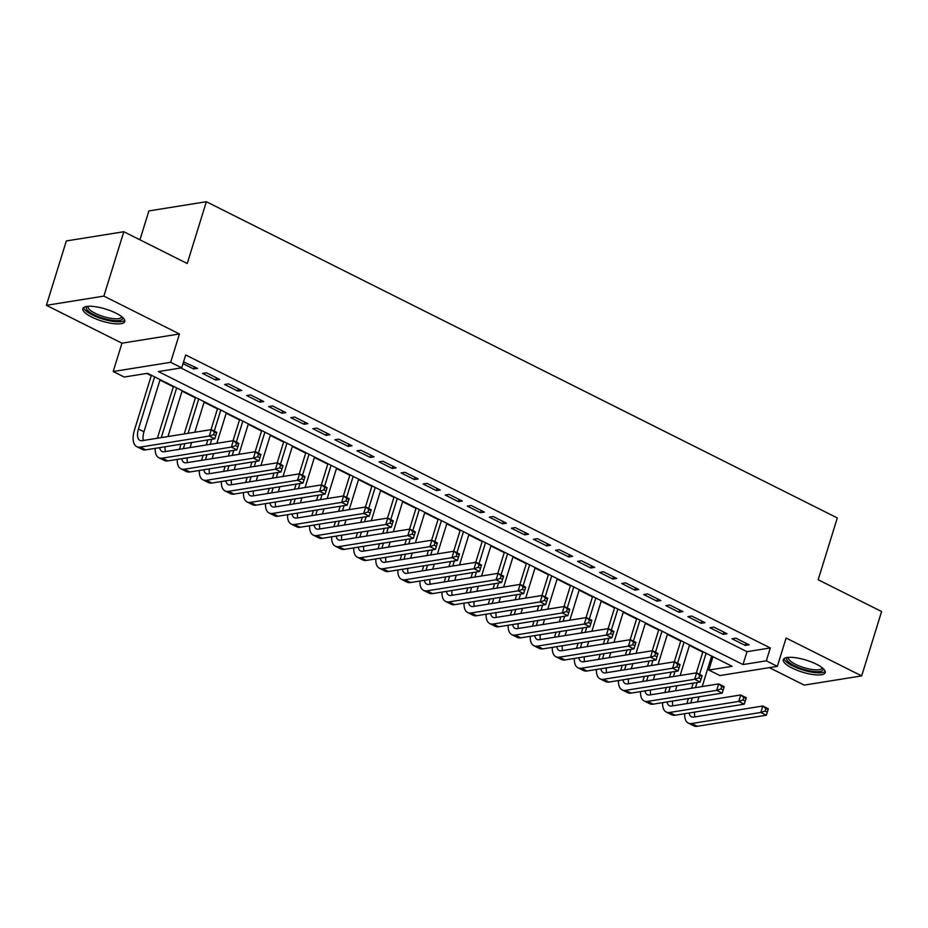 <?xml version="1.0" encoding="UTF-8"?>
<svg xmlns="http://www.w3.org/2000/svg" width="928" height="928" viewBox="0 0 928 928"><rect width="100%" height="100%" fill="white"/><g stroke="black" fill="none" stroke-linecap="round" stroke-linejoin="round"><path stroke-width="1.39" d="M91.698 317.028A21.947 6.287 -162.8 0 0 112.671 323.524A21.947 6.287 -162.8 0 0 124.781 321.575A21.947 6.287 -162.8 0 0 115.93 313.142A21.947 6.287 -162.8 0 0 94.958 306.646A21.947 6.287 -162.8 0 0 82.859 308.595A21.947 6.287 -162.8 0 0 91.698 317.028M792.141 668.067A21.947 6.287 -162.8 0 0 813.114 674.575A21.947 6.287 -162.8 0 0 825.212 672.626A21.947 6.287 -162.8 0 0 816.373 664.193A21.947 6.287 -162.8 0 0 795.4 657.697A21.947 6.287 -162.8 0 0 783.29 659.646A21.947 6.287 -162.8 0 0 792.141 668.067M124.224 377.035L113.193 371.513L170.671 362.303L181.702 367.836L158.398 371.571L743.015 664.564L766.319 660.829L777.339 666.362L719.861 675.561L708.841 670.039L732.134 666.304L147.517 373.311L124.224 377.035M121.962 343.186L179.44 333.976L103.878 296.113L123.807 231.733L66.329 240.944L46.4 305.312L121.962 343.186L113.193 371.513M139.942 239.818L148.886 210.923L206.364 201.724L837.311 517.94L818.171 579.733L881.6 611.529L861.671 675.909L786.109 638.035L777.339 666.362M769.347 667.638L804.193 685.108L861.671 675.909M711.498 656.502L712.82 657.163L708.841 670.039M146.705 373.439L151.264 375.724M159.976 380.086L173.327 386.779M182.027 391.14L195.379 397.834M204.09 402.195L217.442 408.888M226.154 413.25L239.505 419.943M248.217 424.305L261.568 430.998M270.28 435.371L283.632 442.053M292.343 446.426L305.683 453.119M314.395 457.481L327.746 464.174M336.458 468.536L349.81 475.229M358.521 479.59L371.873 486.284M380.584 490.645L393.936 497.338M402.648 501.712L415.988 508.393M424.699 512.766L438.051 519.448M446.762 523.821L460.114 530.514M468.826 534.876L482.177 541.569M490.889 545.931L504.24 552.624M512.952 556.986L526.292 563.679M535.004 568.04L548.355 574.734M557.067 579.107L570.418 585.788M579.13 590.162L592.482 596.855M601.193 601.216L614.545 607.91M623.256 612.271L636.596 618.964M645.308 623.326L658.66 630.019M667.371 634.381L680.723 641.074M689.434 645.436L702.786 652.129M103.878 296.113L46.4 305.312M183.002 363.625L193.697 368.996L197.583 368.37L183.547 361.862M219.646 379.424L206.41 372.789L202.524 373.416L215.76 380.051L219.646 379.424M241.709 390.479L228.474 383.856L224.588 384.47L237.823 391.106L241.709 390.479M263.772 401.546L250.537 394.91L246.651 395.525L259.886 402.16L263.772 401.546M285.836 412.6L272.588 405.965L268.714 406.592L281.95 413.215L285.836 412.6M307.887 423.655L294.652 417.02L290.766 417.646L304.013 424.282L307.887 423.655M329.95 434.71L316.715 428.075L312.829 428.701L326.064 435.336L329.95 434.71M352.014 445.765L338.778 439.13L334.892 439.756L348.128 446.391L352.014 445.765M374.077 456.82L360.841 450.184L356.955 450.811L370.191 457.446L374.077 456.82M396.14 467.886L382.893 461.251L379.018 461.866L392.254 468.501L396.14 467.886M418.192 478.941L404.956 472.306L401.07 472.92L414.317 479.556L418.192 478.941M440.255 489.996L427.019 483.36L423.133 483.987L436.369 490.61L440.255 489.996M462.318 501.05L449.082 494.415L445.196 495.042L458.432 501.677L462.318 501.05M484.381 512.105L471.146 505.47L467.26 506.096L480.495 512.732L484.381 512.105M506.444 523.16L493.197 516.525L489.323 517.151L502.558 523.786L506.444 523.16M528.496 534.215L515.26 527.591L511.374 528.206L524.622 534.841L528.496 534.215M550.559 545.281L537.324 538.646L533.438 539.261L546.673 545.896L550.559 545.281M572.622 556.336L559.387 549.701L555.501 550.316L568.736 556.951L572.622 556.336M594.686 567.391L581.45 560.756L577.564 561.382L590.8 568.006L594.686 567.391M616.749 578.446L603.513 571.81L599.627 572.437L612.863 579.072L616.749 578.446M638.8 589.5L625.565 582.865L621.69 583.492L634.926 590.127L638.8 589.5M660.864 600.555L647.628 593.92L643.742 594.546L656.978 601.182L660.864 600.555M682.927 611.61L669.691 604.986L665.805 605.601L679.041 612.236L682.927 611.61M704.99 622.676L691.754 616.041L687.868 616.656L701.104 623.291L704.99 622.676M727.053 633.731L713.818 627.096L709.932 627.722L723.167 634.346L727.053 633.731M712.82 657.163L713.632 657.036M180.89 367.964L746.994 651.688L770.298 647.953L185.681 354.96L181.702 367.836M749.105 644.786L735.869 638.151L731.995 638.777L745.23 645.412L749.105 644.786M179.44 333.976L170.671 362.303M770.298 647.953L766.319 660.829M123.807 231.733L187.236 263.517L206.364 201.724M746.994 651.688L743.015 664.564M745.915 643.185L745.23 645.412M723.852 632.13L723.167 634.346M701.788 621.076L701.104 623.291M679.737 610.009L679.041 612.236M657.674 598.954L656.978 601.182M635.61 587.9L634.926 590.127M613.547 576.845L612.863 579.072M591.484 565.79L590.8 568.006M569.432 554.735L568.736 556.951M547.369 543.68L546.673 545.896M525.306 532.614L524.622 534.841M503.243 521.559L502.558 523.786M481.18 510.504L480.495 512.732M459.116 499.45L458.432 501.677M437.065 488.395L436.369 490.61M415.002 477.34L414.317 479.556M392.938 466.274L392.254 468.501M370.875 455.219L370.191 457.446M348.812 444.164L348.128 446.391M326.76 433.109L326.064 435.336M304.697 422.054L304.013 424.282M282.634 411L281.95 413.215M260.571 399.945L259.886 402.16M238.508 388.878L237.823 391.106M216.456 377.824L215.76 380.051M194.393 366.769L193.697 368.996M686.859 703.598L688.425 698.517M691.604 688.24L693.181 683.17M696.36 672.893L702.925 651.665M711.637 656.038L702.194 686.546M699.016 696.824L697.438 701.904M706.127 653.266L699.596 674.343M697.056 682.544L695.49 687.625M692.311 697.902L690.734 702.972M694.643 712.112A14.071 6.751 -63.4 0 0 694.921 716.892M689.144 712.994A14.071 6.751 -63.4 0 0 691.441 716.776A14.071 6.751 -63.4 0 0 693.75 717.077L762.804 706.022L768.326 708.783L768.082 709.56L765.878 708.458L765.09 711.034L767.294 712.136L768.082 709.56M767.294 712.136L766.331 715.221L697.276 726.276A21.1 10.138 116.6 0 1 693.796 725.835L688.286 723.063A21.1 10.138 116.6 0 1 684.667 713.713M766.331 715.221L760.809 712.46L691.766 723.515A21.1 10.138 116.6 0 1 688.286 723.063M765.09 711.034L760.809 712.46L762.804 706.022L765.878 708.458M822.927 668.38A18.989 5.44 17.2 0 1 814.378 671.582A18.989 5.44 17.2 0 1 794.403 665.747A18.989 5.44 17.2 0 1 787.57 657.43M788.591 657.337A17.586 5.034 -162.8 0 0 788.487 657.581A17.586 5.034 -162.8 0 0 795.586 664.344A17.586 5.034 -162.8 0 0 812.383 669.552A17.586 5.034 -162.8 0 0 822.092 667.986A17.586 5.034 -162.8 0 0 822.138 667.719M784.021 658.625A21.808 6.241 -162.8 0 0 792.848 666.002A21.808 6.241 -162.8 0 0 825.189 671.362M122.496 317.33A18.989 5.44 17.2 0 1 122.6 318.652A18.989 5.44 17.2 0 1 102.822 318.211A18.989 5.44 17.2 0 1 86.316 307.4A18.989 5.44 17.2 0 1 87.139 306.391M88.16 306.298A17.586 5.034 -162.8 0 0 88.056 306.53A17.586 5.034 -162.8 0 0 88.056 306.542A17.586 5.034 -162.8 0 0 103.356 316.541A17.586 5.034 -162.8 0 0 121.649 316.947A17.586 5.034 -162.8 0 0 121.649 316.935A17.586 5.034 -162.8 0 0 121.707 316.68M83.59 307.574A21.808 6.241 -162.8 0 0 102.614 318.988A21.808 6.241 -162.8 0 0 124.758 320.311M664.796 692.543L666.362 687.462M669.54 677.185L671.118 672.116M674.296 661.838L680.874 640.61M689.574 644.972L680.131 675.491M676.953 685.769L675.375 690.838M684.064 642.211L677.544 663.288M675.004 671.489L673.426 676.57M670.248 686.836L668.682 691.917M672.58 701.058A14.071 6.751 -63.4 0 0 672.858 705.837M667.081 701.939A14.071 6.751 -63.4 0 0 669.378 705.721A14.071 6.751 -63.4 0 0 671.698 706.022L740.741 694.968L746.263 697.728L746.031 698.506L743.815 697.404L743.026 699.979L745.23 701.081L746.031 698.506M745.23 701.081L744.268 704.166L675.213 715.221A21.1 10.138 116.6 0 1 671.744 714.78L666.223 712.008A21.1 10.138 116.6 0 1 662.604 702.658M744.268 704.166L738.746 701.406L669.703 712.46A21.1 10.138 116.6 0 1 666.223 712.008M743.026 699.979L738.746 701.406L740.741 694.968L743.815 697.404M642.733 681.477L644.299 676.408M647.489 666.13L649.055 661.061M652.233 650.783L658.81 629.555M667.522 633.917L658.068 664.436M654.89 674.714L653.324 679.783M662 631.156L655.481 652.233M652.941 660.434L651.363 665.504M648.185 675.781L646.619 680.862M650.516 690.003A14.071 6.751 -63.4 0 0 650.806 694.782M645.018 690.884A14.071 6.751 -63.4 0 0 647.315 694.666A14.071 6.751 -63.4 0 0 649.635 694.968L718.678 683.913L724.2 686.674L723.968 687.451L721.764 686.349L720.963 688.924L723.167 690.026L723.968 687.451M723.167 690.026L722.204 693.112L653.15 704.166A21.1 10.138 116.6 0 1 649.681 703.714L644.16 700.953A21.1 10.138 116.6 0 1 640.54 691.604M722.204 693.112L716.694 690.351L647.64 701.406A21.1 10.138 116.6 0 1 644.16 700.953M720.963 688.924L716.694 690.351L718.678 683.913L721.764 686.349M620.67 670.422L622.247 665.353M625.426 655.075L626.992 649.994M630.17 639.728L636.747 618.5M645.459 622.862L636.005 653.382M632.826 663.659L631.26 668.728M639.937 620.101L633.418 641.178M630.878 649.38L629.312 654.449M626.122 664.726L624.556 669.807M628.453 678.948A14.071 6.751 -63.4 0 0 628.743 683.727M622.966 679.83A14.071 6.751 -63.4 0 0 625.252 683.611A14.071 6.751 -63.4 0 0 627.572 683.913L696.626 672.846L702.136 675.619L701.904 676.396L699.7 675.294L698.9 677.869L701.104 678.971L701.904 676.396M701.104 678.971L700.141 682.057L631.098 693.112A21.1 10.138 116.6 0 1 627.618 692.659L622.096 689.898A21.1 10.138 116.6 0 1 618.489 680.537M700.141 682.057L694.631 679.284L625.576 690.351A21.1 10.138 116.6 0 1 622.096 689.898M698.9 677.869L694.631 679.284L696.626 672.846L699.7 675.294M598.606 659.367L600.184 654.298M603.362 644.02L604.928 638.94M608.118 628.662L614.684 607.446M623.396 611.807L613.953 642.327M610.763 652.593L609.197 657.674M617.886 609.046L611.355 630.112M608.814 638.325L607.248 643.394M604.07 653.672L602.492 658.752M606.39 667.893A14.071 6.751 -63.4 0 0 606.68 672.661M600.903 668.763A14.071 6.751 -63.4 0 0 603.188 672.556A14.071 6.751 -63.4 0 0 605.508 672.858L674.563 661.792L680.073 664.564L679.841 665.341L677.637 664.228L676.837 666.803L679.052 667.916L679.841 665.341M679.052 667.916L678.09 671.002L609.035 682.057A21.1 10.138 116.6 0 1 605.555 681.604L600.045 678.844A21.1 10.138 116.6 0 1 596.426 669.482M678.09 671.002L672.568 668.23L603.513 679.296A21.1 10.138 116.6 0 1 600.045 678.844M676.837 666.803L672.568 668.23L674.563 661.792L677.637 664.228M576.555 648.312L578.121 643.232M581.299 632.966L582.877 627.885M586.055 617.607L592.621 596.379M601.332 600.752L591.89 631.26M588.712 641.538L587.134 646.619M595.822 597.98L589.292 619.057M586.751 627.27L585.185 632.339M582.007 642.617L580.429 647.686M584.338 656.827A14.071 6.751 -63.4 0 0 584.617 661.606M578.84 657.708A14.071 6.751 -63.4 0 0 581.137 661.502A14.071 6.751 -63.4 0 0 583.445 661.792L652.5 650.737L658.01 653.498L657.778 654.286L655.574 653.173L654.785 655.748L656.989 656.862L657.778 654.286M656.989 656.862L656.026 659.936L586.972 671.002A21.1 10.138 116.6 0 1 583.492 670.55L577.982 667.789A21.1 10.138 116.6 0 1 574.362 658.428M656.026 659.936L650.505 657.175L581.462 668.23A21.1 10.138 116.6 0 1 577.982 667.789M654.785 655.748L650.505 657.175L652.5 650.737L655.574 653.173M554.492 637.258L556.058 632.177M559.236 621.911L560.814 616.83M563.992 606.552L570.558 585.324M579.269 589.698L569.827 620.206M566.648 630.483L565.071 635.564M573.759 586.925L567.24 608.002M564.7 616.204L563.122 621.284M559.944 631.562L558.378 636.631M562.275 645.772A14.071 6.751 -63.4 0 0 562.554 650.551M556.777 646.654A14.071 6.751 -63.4 0 0 559.074 650.447A14.071 6.751 -63.4 0 0 561.394 650.737L630.437 639.682L635.958 642.443L635.726 643.22L633.511 642.118L632.722 644.693L634.926 645.795L635.726 643.22M634.926 645.795L633.963 648.881L564.908 659.947A21.1 10.138 116.6 0 1 561.44 659.495L555.918 656.734A21.1 10.138 116.6 0 1 552.299 647.373M633.963 648.881L628.442 646.12L559.398 657.175A21.1 10.138 116.6 0 1 555.918 656.734M632.722 644.693L628.442 646.12L630.437 639.682L633.511 642.118M532.428 626.203L533.994 621.122M537.184 610.844L538.75 605.775M541.929 595.498L548.506 574.27M557.218 578.631L547.764 609.151M544.585 619.428L543.019 624.509M551.696 575.87L545.177 596.948M542.636 605.149L541.059 610.23M537.88 620.507L536.314 625.576M540.212 634.717A14.071 6.751 -63.4 0 0 540.502 639.496M534.714 635.599A14.071 6.751 -63.4 0 0 537.01 639.38A14.071 6.751 -63.4 0 0 539.33 639.682L608.374 628.627L613.895 631.388L613.663 632.165L611.459 631.063L610.659 633.638L612.863 634.74L613.663 632.165M612.863 634.74L611.9 637.826L542.845 648.881A21.1 10.138 116.6 0 1 539.377 648.44L533.855 645.668A21.1 10.138 116.6 0 1 530.236 636.318M611.9 637.826L606.39 635.065L537.335 646.12A21.1 10.138 116.6 0 1 533.855 645.668M610.659 633.638L606.39 635.065L608.374 628.627L611.459 631.063M510.365 615.148L511.943 610.067M515.121 599.79L516.687 594.72M519.866 584.443L526.443 563.215M535.154 567.576L525.7 598.096M522.522 608.374L520.956 613.443M529.633 564.816L523.114 585.893M520.573 594.094L519.007 599.175M515.817 609.441L514.251 614.522M518.149 623.662A14.071 6.751 -63.4 0 0 518.439 628.442M512.662 624.544A14.071 6.751 -63.4 0 0 514.947 628.326A14.071 6.751 -63.4 0 0 517.267 628.627L586.322 617.572L591.832 620.333L591.6 621.11L589.396 620.008L588.596 622.584L590.8 623.686L591.6 621.11M590.8 623.686L589.837 626.771L520.794 637.826A21.1 10.138 116.6 0 1 517.314 637.385L511.792 634.613A21.1 10.138 116.6 0 1 508.173 625.263M589.837 626.771L584.327 624.01L515.272 635.065A21.1 10.138 116.6 0 1 511.792 634.613M588.596 622.584L584.327 624.01L586.322 617.572L589.396 620.008M488.302 604.082L489.88 599.012M493.058 588.735L494.624 583.666M497.814 573.388L504.38 552.16M513.091 556.522L503.649 587.041M500.459 597.319L498.893 602.388M507.581 553.761L501.05 574.838M498.51 583.039L496.944 588.108M493.766 598.386L492.188 603.467M496.086 612.608A14.071 6.751 -63.4 0 0 496.376 617.387M490.599 613.489A14.071 6.751 -63.4 0 0 492.884 617.271A14.071 6.751 -63.4 0 0 495.204 617.572L564.259 606.518L569.769 609.278L569.537 610.056L567.333 608.954L566.532 611.529L568.736 612.631L569.537 610.056M568.736 612.631L567.774 615.716L498.73 626.771A21.1 10.138 116.6 0 1 495.25 626.319L489.74 623.558A21.1 10.138 116.6 0 1 486.121 614.197M567.774 615.716L562.264 612.944L493.209 624.01A21.1 10.138 116.6 0 1 489.74 623.558M566.532 611.529L562.264 612.944L564.259 606.518L567.333 608.954M466.25 593.027L467.816 587.958M470.995 577.68L472.572 572.599M475.751 562.333L482.316 541.105M491.028 545.467L481.586 575.986M478.407 586.264L476.83 591.333M485.518 542.706L478.987 563.783M476.447 571.984L474.881 577.054M471.702 587.331L470.125 592.412M474.022 601.553A14.071 6.751 -63.4 0 0 474.312 606.332M468.536 602.434A14.071 6.751 -63.4 0 0 470.832 606.216A14.071 6.751 -63.4 0 0 473.141 606.518L542.196 595.451L547.706 598.224L547.474 599.001L545.27 597.887L544.469 600.462L546.685 601.576L547.474 599.001M546.685 601.576L545.722 604.662L476.667 615.716A21.1 10.138 116.6 0 1 473.187 615.264L467.677 612.503A21.1 10.138 116.6 0 1 464.058 603.142M545.722 604.662L540.2 601.889L471.146 612.956A21.1 10.138 116.6 0 1 467.677 612.503M544.469 600.462L540.2 601.889L542.196 595.451L545.27 597.887M444.187 581.972L445.753 576.903M448.932 566.625L450.509 561.544M453.688 551.267L460.253 530.05M468.965 534.412L459.522 564.932M456.344 575.198L454.766 580.278M463.455 531.651L456.936 552.717M454.395 560.93L452.818 565.999M449.639 576.276L448.073 581.346M451.971 590.498A14.071 6.751 -63.4 0 0 452.249 595.266M446.472 591.368A14.071 6.751 -63.4 0 0 448.769 595.161A14.071 6.751 -63.4 0 0 451.078 595.463L520.132 584.396L525.654 587.169L525.422 587.946L523.206 586.832L522.418 589.408L524.622 590.521L525.422 587.946M524.622 590.521L523.659 593.595L454.604 604.662A21.1 10.138 116.6 0 1 451.124 604.209L445.614 601.448A21.1 10.138 116.6 0 1 441.995 592.087M523.659 593.595L518.137 590.834L449.094 601.901A21.1 10.138 116.6 0 1 445.614 601.448M522.418 589.408L518.137 590.834L520.132 584.396L523.206 586.832M422.124 570.917L423.69 565.836M426.88 555.57L428.446 550.49M431.624 540.212L438.202 518.984M446.913 523.357L437.459 553.865M434.281 564.143L432.715 569.224M441.392 520.585L434.872 541.662M432.332 549.863L430.754 554.944M427.576 565.222L426.01 570.291M429.908 579.432A14.071 6.751 -63.4 0 0 430.198 584.211M424.409 580.313A14.071 6.751 -63.4 0 0 426.706 584.106A14.071 6.751 -63.4 0 0 429.026 584.396L498.069 573.342L503.591 576.102L503.359 576.88L501.155 575.778L500.354 578.353L502.558 579.455L503.359 576.88M502.558 579.455L501.596 582.54L432.541 593.607A21.1 10.138 116.6 0 1 429.072 593.154L423.551 590.394A21.1 10.138 116.6 0 1 419.932 581.032M501.596 582.54L496.086 579.78L427.031 590.834A21.1 10.138 116.6 0 1 423.551 590.394M500.354 578.353L496.086 579.78L498.069 573.342L501.155 575.778M400.061 559.862L401.638 554.782M404.817 544.504L406.383 539.435M409.561 529.157L416.138 507.929M424.85 512.302L415.396 542.81M412.218 553.088L410.652 558.169M419.328 509.53L412.809 530.607M410.269 538.808L408.703 543.889M405.513 554.167L403.947 559.236M407.844 568.377A14.071 6.751 -63.4 0 0 408.134 573.156M402.358 569.258A14.071 6.751 -63.4 0 0 404.643 573.04A14.071 6.751 -63.4 0 0 406.963 573.342L476.018 562.287L481.528 565.048L481.296 565.825L479.092 564.723L478.291 567.298L480.495 568.4L481.296 565.825M480.495 568.4L479.532 571.486L410.489 582.552A21.1 10.138 116.6 0 1 407.009 582.1L401.488 579.339A21.1 10.138 116.6 0 1 397.868 569.978M479.532 571.486L474.022 568.725L404.968 579.78A21.1 10.138 116.6 0 1 401.488 579.339M478.291 567.298L474.022 568.725L476.018 562.287L479.092 564.723M377.998 548.808L379.575 543.727M382.754 533.449L384.32 528.38M387.51 518.102L394.075 496.874M402.787 501.236L393.344 531.756M390.154 542.033L388.588 547.102M397.265 498.475L390.746 519.552M388.206 527.754L386.64 532.834M383.461 543.1L381.884 548.181M385.781 557.322A14.071 6.751 -63.4 0 0 386.071 562.101M380.294 558.204A14.071 6.751 -63.4 0 0 382.58 561.985A14.071 6.751 -63.4 0 0 384.9 562.287L453.954 551.232L459.464 553.993L459.232 554.77L457.028 553.668L456.228 556.243L458.432 557.345L459.232 554.77M458.432 557.345L457.469 560.431L388.426 571.486A21.1 10.138 116.6 0 1 384.946 571.045L379.436 568.272A21.1 10.138 116.6 0 1 375.817 558.923M457.469 560.431L451.959 557.67L382.904 568.725A21.1 10.138 116.6 0 1 379.436 568.272M456.228 556.243L451.959 557.67L453.954 551.232L457.028 553.668M355.934 537.741L357.512 532.672M360.69 522.394L362.268 517.325M365.446 507.048L372.012 485.82M380.724 490.181L371.281 520.701M368.103 530.978L366.525 536.048M375.214 487.42L368.683 508.498M366.142 516.699L364.576 521.78M361.398 532.046L359.82 537.126M363.718 546.267A14.071 6.751 -63.4 0 0 364.008 551.046M358.231 547.149A14.071 6.751 -63.4 0 0 360.516 550.93A14.071 6.751 -63.4 0 0 362.836 551.232L431.891 540.177L437.401 542.938L437.169 543.715L434.965 542.613L434.165 545.188L436.38 546.29L437.169 543.715M436.38 546.29L435.418 549.376L366.363 560.431A21.1 10.138 116.6 0 1 362.883 559.99L357.373 557.218A21.1 10.138 116.6 0 1 353.754 547.868M435.418 549.376L429.896 546.615L360.841 557.67A21.1 10.138 116.6 0 1 357.373 557.218M434.165 545.188L429.896 546.615L431.891 540.177L434.965 542.613M333.883 526.686L335.449 521.617M338.627 511.34L340.205 506.259M343.383 495.993L349.949 474.765M358.66 479.126L349.218 509.646M346.04 519.924L344.462 524.993M353.15 476.366L346.62 497.443M344.091 505.644L342.513 510.713M339.335 520.991L337.757 526.072M341.666 535.212A14.071 6.751 -63.4 0 0 341.945 539.992M336.168 536.094A14.071 6.751 -63.4 0 0 338.465 539.876A14.071 6.751 -63.4 0 0 340.773 540.177L409.828 529.111L415.35 531.883L415.118 532.66L412.902 531.558L412.113 534.134L414.317 535.236L415.118 532.66M414.317 535.236L413.354 538.321L344.3 549.376A21.1 10.138 116.6 0 1 340.82 548.924L335.31 546.163A21.1 10.138 116.6 0 1 331.69 536.802M413.354 538.321L407.833 535.549L338.79 546.615A21.1 10.138 116.6 0 1 335.31 546.163M412.113 534.134L407.833 535.549L409.828 529.111L412.902 531.558M311.82 515.632L313.386 510.562M316.576 500.285L318.142 495.204M321.32 484.938L327.897 463.71M336.609 468.072L327.155 498.591M323.976 508.857L322.41 513.938M331.087 465.311L324.568 486.388M322.028 494.589L320.45 499.658M317.272 509.936L315.706 515.017M319.603 524.158A14.071 6.751 -63.4 0 0 319.893 528.925M314.105 525.028A14.071 6.751 -63.4 0 0 316.402 528.821A14.071 6.751 -63.4 0 0 318.722 529.122L387.765 518.056L393.286 520.828L393.054 521.606L390.85 520.492L390.05 523.067L392.254 524.181L393.054 521.606M392.254 524.181L391.291 527.266L322.236 538.321A21.1 10.138 116.6 0 1 318.768 537.869L313.246 535.108A21.1 10.138 116.6 0 1 309.627 525.747M391.291 527.266L385.781 524.494L316.726 535.56A21.1 10.138 116.6 0 1 313.246 535.108M390.05 523.067L385.781 524.494L387.765 518.056L390.85 520.492M289.756 504.577L291.334 499.508M294.512 489.23L296.078 484.149M299.257 473.872L305.834 452.644M314.546 457.017L305.092 487.536M301.913 497.802L300.347 502.883M309.024 454.256L302.505 475.322M299.964 483.534L298.398 488.604M295.208 498.881L293.642 503.95M297.54 513.091A14.071 6.751 -63.4 0 0 297.83 517.87M292.053 513.973A14.071 6.751 -63.4 0 0 294.338 517.766A14.071 6.751 -63.4 0 0 296.658 518.068L365.713 507.001L371.223 509.762L370.991 510.551L368.787 509.437L367.987 512.012L370.191 513.126L370.991 510.551M370.191 513.126L369.228 516.2L300.173 527.266A21.1 10.138 116.6 0 1 296.705 526.814L291.183 524.053A21.1 10.138 116.6 0 1 287.564 514.692M369.228 516.2L363.718 513.439L294.663 524.494A21.1 10.138 116.6 0 1 291.183 524.053M367.987 512.012L363.718 513.439L365.713 507.001L368.787 509.437M267.693 493.522L269.271 488.441M272.449 478.175L274.015 473.094M277.205 462.817L283.771 441.589M292.482 445.962L283.04 476.47M279.85 486.748L278.284 491.828M286.961 443.19L280.442 464.267M277.901 472.468L276.335 477.549M273.157 487.826L271.579 492.896M275.477 502.036A14.071 6.751 -63.4 0 0 275.767 506.816M269.99 502.918A14.071 6.751 -63.4 0 0 272.275 506.711A14.071 6.751 -63.4 0 0 274.595 507.001L343.65 495.946L349.16 498.707L348.928 499.484L346.724 498.382L345.924 500.958L348.128 502.06L348.928 499.484M348.128 502.06L347.165 505.145L278.122 516.212A21.1 10.138 116.6 0 1 274.642 515.759L269.132 512.998A21.1 10.138 116.6 0 1 265.512 503.637M347.165 505.145L341.655 502.384L272.6 513.439A21.1 10.138 116.6 0 1 269.132 512.998M345.924 500.958L341.655 502.384L343.65 495.946L346.724 498.382M245.63 482.467L247.208 477.386M250.386 467.109L251.964 462.04M255.142 451.762L261.708 430.534M270.419 434.907L260.977 465.415M257.798 475.693L256.221 480.774M264.909 432.135L258.378 453.212M255.838 461.413L254.272 466.494M251.094 476.772L249.516 481.841M253.414 490.982A14.071 6.751 -63.4 0 0 253.704 495.761M247.927 491.863A14.071 6.751 -63.4 0 0 250.212 495.645A14.071 6.751 -63.4 0 0 252.532 495.946L321.587 484.892L327.097 487.652L326.865 488.43L324.661 487.328L323.86 489.903L326.076 491.005L326.865 488.43M326.076 491.005L325.113 494.09L256.058 505.145A21.1 10.138 116.6 0 1 252.578 504.704L247.068 501.932A21.1 10.138 116.6 0 1 243.449 492.582M325.113 494.09L319.592 491.33L250.537 502.384A21.1 10.138 116.6 0 1 247.068 501.932M323.86 489.903L319.592 491.33L321.587 484.892L324.661 487.328M223.578 471.412L225.144 466.332M228.323 456.054L229.9 450.985M233.079 440.707L239.644 419.479M248.356 423.841L238.914 454.36M235.735 464.638L234.158 469.707M242.846 421.08L236.315 442.157M233.786 450.358L232.209 455.439M229.03 465.705L227.453 470.786M231.362 479.927A14.071 6.751 -63.4 0 0 231.64 484.706M225.864 480.808A14.071 6.751 -63.4 0 0 228.16 484.59A14.071 6.751 -63.4 0 0 230.469 484.892L299.524 473.837L305.045 476.598L304.813 477.375L302.598 476.273L301.809 478.848L304.013 479.95L304.813 477.375M304.013 479.95L303.05 483.036L233.995 494.09A21.1 10.138 116.6 0 1 230.515 493.65L225.005 490.877A21.1 10.138 116.6 0 1 221.386 481.528M303.05 483.036L297.528 480.275L228.485 491.33A21.1 10.138 116.6 0 1 225.005 490.877M301.809 478.848L297.528 480.275L299.524 473.837L302.598 476.273M201.515 460.346L203.081 455.277M206.271 444.999L207.837 439.93M211.016 429.652L217.593 408.424M226.304 412.786L216.85 443.306M213.672 453.583L212.106 458.652M220.783 410.025L214.264 431.102M211.723 439.304L210.146 444.373M206.967 454.65L205.401 459.731M209.299 468.872A14.071 6.751 -63.4 0 0 209.589 473.651M203.8 469.754A14.071 6.751 -63.4 0 0 206.097 473.535A14.071 6.751 -63.4 0 0 208.417 473.837L277.46 462.782L282.982 465.543L282.75 466.32L280.546 465.218L279.746 467.793L281.95 468.895L282.75 466.32M281.95 468.895L280.987 471.981L211.932 483.036A21.1 10.138 116.6 0 1 208.464 482.583L202.942 479.822A21.1 10.138 116.6 0 1 199.323 470.473M280.987 471.981L275.477 469.22L206.422 480.275A21.1 10.138 116.6 0 1 202.942 479.822M279.746 467.793L275.477 469.22L277.46 462.782L280.546 465.218M179.452 449.291L181.018 444.222M184.208 433.944L195.53 397.37M204.241 401.731L194.787 432.251M191.609 442.528L190.043 447.598M198.72 398.97L188.082 433.318M184.904 443.596L183.338 448.676M187.236 457.817A14.071 6.751 -63.4 0 0 187.526 462.596M181.749 458.699A14.071 6.751 -63.4 0 0 184.034 462.48A14.071 6.751 -63.4 0 0 186.354 462.782L255.409 451.716L260.919 454.488L260.687 455.265L258.483 454.163L257.682 456.738L259.886 457.84L260.687 455.265M259.886 457.84L258.924 460.926L189.869 471.981A21.1 10.138 116.6 0 1 186.4 471.528L180.879 468.768A21.1 10.138 116.6 0 1 177.26 459.406M258.924 460.926L253.414 458.154L184.359 469.22A21.1 10.138 116.6 0 1 180.879 468.768M257.682 456.738L253.414 458.154L255.409 451.716L258.483 454.163M157.389 438.236L173.466 386.315M182.178 390.676L167.98 436.543M176.656 387.916L161.275 437.622M165.172 446.762A14.071 6.751 -63.4 0 0 165.462 451.53M159.686 447.632A14.071 6.751 -63.4 0 0 161.971 451.426A14.071 6.751 -63.4 0 0 164.291 451.727L233.346 440.661L238.856 443.433L238.624 444.21L236.42 443.097L235.619 445.672L237.823 446.786L238.624 444.21M237.823 446.786L236.86 449.871L167.817 460.926A21.1 10.138 116.6 0 1 164.337 460.474L158.827 457.713A21.1 10.138 116.6 0 1 155.208 448.352M236.86 449.871L231.35 447.099L162.296 458.165A21.1 10.138 116.6 0 1 158.827 457.713M235.619 445.672L231.35 447.099L233.346 440.661L236.42 443.097M215.772 435.731L216.56 433.156L214.356 432.042L213.556 434.617L215.772 435.731L214.809 438.805L209.287 436.044L140.232 447.099A21.1 10.138 116.6 0 1 136.764 446.658A21.1 10.138 116.6 0 1 134.56 429.652L151.403 375.248M160.115 379.622L143.968 431.798A14.071 6.751 -63.4 0 0 143.399 440.475M154.605 376.849L138.446 429.038A14.071 6.751 -63.4 0 0 139.908 440.371A14.071 6.751 -63.4 0 0 142.228 440.661L211.282 429.606L216.792 432.367L216.56 433.156M214.809 438.805L145.754 449.871A21.1 10.138 116.6 0 1 142.274 449.419L136.764 446.658M213.556 434.617L209.287 436.044L211.282 429.606L214.356 432.042M697.276 726.276L691.766 723.515M675.213 715.221L669.703 712.46M653.15 704.166L647.64 701.406M631.098 693.112L625.576 690.351M609.035 682.057L603.513 679.296M586.972 671.002L581.462 668.23M564.908 659.947L559.398 657.175M542.845 648.881L537.335 646.12M520.794 637.826L515.272 635.065M498.73 626.771L493.209 624.01M476.667 615.716L471.146 612.956M454.604 604.662L449.094 601.901M432.541 593.607L427.031 590.834M410.489 582.552L404.968 579.78M388.426 571.486L382.904 568.725M366.363 560.431L360.841 557.67M344.3 549.376L338.79 546.615M322.236 538.321L316.726 535.56M300.173 527.266L294.663 524.494M278.122 516.212L272.6 513.439M256.058 505.145L250.537 502.384M233.995 494.09L228.485 491.33M211.932 483.036L206.422 480.275M189.869 471.981L184.359 469.22M167.817 460.926L162.296 458.165M143.968 431.798L138.446 429.038M145.754 449.871L140.232 447.099"/></g></svg>

